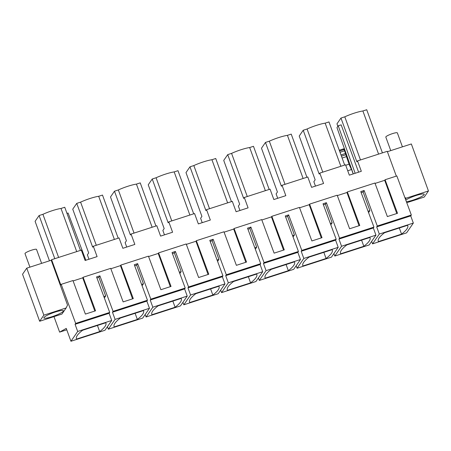 <?xml version="1.0" encoding="UTF-8"?>
<svg xmlns="http://www.w3.org/2000/svg" width="451" height="451" viewBox="0 0 451 451"><rect width="100%" height="100%" fill="white"/><g stroke="black" fill="none" stroke-linecap="round" stroke-linejoin="round"><path stroke-width="0.68" d="M396.784 213.532L384.692 180.31L385.081 179.746L396.846 175.946L411.335 215.026L410.731 215.899L413.341 223.07L406.593 232.863L372.56 243.856L371.658 241.381M66.771 329.816L59.628 332.128L66.258 328.401L70.937 341.26L77.685 331.468L75.075 324.297L75.678 323.423L61.189 284.344L60.806 284.908L51.6 259.708L81.321 250.113L85.109 260.486L97.1 256.619L93.306 246.24L119.064 237.925L122.858 248.298L128.851 246.364L134.843 244.425L131.055 234.052L156.813 225.731L160.601 236.11L172.592 232.237L168.798 221.864L194.561 213.543L198.35 223.916L210.335 220.049L206.547 209.67L232.304 201.355L236.099 211.728L242.091 209.794L248.084 207.855L244.295 197.482L270.053 189.161L273.842 199.539L279.834 197.606L285.833 195.666L282.038 185.293L307.796 176.972L311.59 187.351L323.576 183.478L319.787 173.105L345.545 164.784L349.333 175.157L361.324 171.29L357.53 160.911L356.893 161.836L340.962 118.055L336.97 123.85L337.861 126.308M357.53 160.911L387.257 151.316L396.316 176.121M413.341 223.07L379.308 234.063L372.56 243.856M378.417 241.595A79.754 12.887 160 0 1 378.271 241.279A79.754 12.887 160 0 1 384.506 232.755L407.636 225.286A79.754 12.887 160 0 1 407.783 225.601A79.754 12.887 160 0 1 401.548 234.125L378.417 241.595L378.18 240.947M379.308 234.063L376.698 226.892L377.295 226.019L364.132 190.502L363.111 191.985L361.155 192.616M368.563 212.607L369.91 210.662L363.111 191.985M347.732 170.771L351.6 169.52L353.201 173.911L351.684 169.396M387.392 151.699L411.346 143.965L428.45 190.959L406.159 198.158L404.835 197.504M75.678 323.423L109.711 312.43L96.548 276.92L99.908 275.832L113.071 311.348L112.468 312.222L115.084 319.393L108.33 329.185L142.719 318.079L149.473 308.287L115.084 319.393M364.132 190.502L360.772 191.59L373.941 227.107L339.552 238.213L326.383 202.696L323.029 203.779L336.192 239.295L301.804 250.401L288.64 214.885L285.28 215.967L298.444 251.483L264.055 262.589L250.891 227.073L249.211 227.614L247.537 228.155L260.701 263.672L226.312 274.777L213.148 239.261L209.788 240.349L222.952 275.865L188.563 286.971L175.4 251.455L172.04 252.537L185.209 288.054L150.82 299.16L137.651 263.643L134.297 264.726L147.46 300.242L113.071 311.348M411.335 215.026L377.295 226.019M385.081 179.746L397.517 213.295L387.364 216.576L374.928 183.027L361.133 187.481L347.338 191.94L359.774 225.489L349.615 228.764L337.179 195.215L309.589 204.128L322.025 237.677L311.872 240.958L299.436 207.409L271.84 216.317L284.277 249.865L274.123 253.146L261.687 219.598L234.097 228.505L246.534 262.059L236.38 265.335L223.944 231.786L196.348 240.699L208.785 274.247L198.632 277.528L186.195 243.974L158.605 252.887L171.042 286.436L160.883 289.717L148.447 256.168L120.857 265.075L133.293 298.624L123.14 301.905L110.704 268.356L83.114 277.264L95.544 310.818L85.391 314.093L72.955 280.545L61.189 284.344M410.731 215.899L376.698 226.892M428.45 190.959L424.25 197.048L406.763 202.696M405.455 199.179L406.159 198.158M399.31 227.975L401.548 234.125M369.91 210.662L368.061 211.254M355.157 173.28L338.227 125.778L341.17 124.859L358.607 172.164M340.962 118.055L344.795 116.82L360.496 159.958M378.586 154.112L362.886 110.98L366.719 109.74L382.42 152.878M344.795 116.82A15.357 2.481 -20 0 1 362.886 110.98M347.338 191.94L346.949 192.498L359.041 225.725M405.793 200.075A10.401 1.68 -20 0 1 420.501 194.302A10.401 1.68 -20 0 1 424.239 194.285A10.401 1.68 -20 0 1 419.007 197.82A10.401 1.68 -20 0 1 408.426 201.383A10.401 1.68 -20 0 1 406.396 201.704M338.227 125.778L336.97 127.599L353.268 173.889M351.464 169.565L349.018 164.198L345.72 165.263M349.018 164.198L344.152 149.523C343.656 148.599 343.453 148.61 343.538 149.557M77.685 331.468L111.724 320.475L104.976 330.267L70.937 341.26M76.546 339.079A79.754 12.887 160 0 1 76.399 338.769A79.754 12.887 160 0 1 82.634 330.245L105.765 322.769A79.754 12.887 160 0 1 105.912 323.085A79.754 12.887 160 0 1 99.677 331.609L76.546 339.079L76.309 338.43M66.145 307.96L43.854 315.159L26.75 268.165L22.55 274.253L39.654 321.253L61.945 314.054L66.145 307.96L67.532 305.079L51.217 260.261L51.6 259.708M59.628 332.128L53.985 316.625M109.711 312.43L109.114 313.304L75.075 324.297M111.724 320.475L109.114 313.304M97.439 325.464L99.677 331.609M26.75 268.165L51.217 260.261M104.339 297.936L105.681 295.991L103.837 296.583M105.681 295.991L98.887 277.314L96.931 277.946M98.887 277.314L99.908 275.832M39.654 321.253L43.854 315.159M58.624 257.442L42.924 214.304L39.09 215.544L35.093 221.334L49.469 260.825M39.09 215.544L54.791 258.682M76.709 251.602L61.009 208.463L64.747 207.257L80.447 250.395M42.924 214.304A15.357 2.481 -20 0 1 61.009 208.463M83.114 277.264L82.725 277.827L94.817 311.055M56.865 314.916A10.401 1.68 -20 0 1 43.865 317.927A10.401 1.68 -20 0 1 50.422 313.817A10.401 1.68 -20 0 1 63.416 310.807A10.401 1.68 -20 0 1 56.865 314.916M85.848 260.25L68.084 213.019L66.979 213.385M334.811 256.044L341.559 246.252L375.948 235.146L369.2 244.938L334.811 256.044L333.909 253.569M340.697 253.778A79.754 12.887 160 0 1 340.55 253.462A79.754 12.887 160 0 1 346.785 244.938L369.916 237.468A79.754 12.887 160 0 1 370.062 237.778A79.754 12.887 160 0 1 363.827 246.302L340.697 253.778L340.46 253.129M341.559 246.252L338.949 239.081L339.552 238.213M330.82 224.795L332.161 222.85L325.363 204.173L326.383 202.696M373.941 227.107L373.338 227.975L338.949 239.081M375.948 235.146L373.338 227.975M361.589 240.157L363.827 246.302M332.161 222.85L330.318 223.448M325.363 204.173L323.406 204.805M309.589 204.128L309.2 204.692L321.292 237.914M319.787 173.105L319.15 174.03L303.213 130.249L299.222 136.039L315.159 179.819L313.857 181.708L315.452 186.1M340.86 166.295L325.16 123.157L328.971 121.928L344.671 165.066M322.775 172.135L307.075 129.003A15.357 2.481 -20 0 1 325.16 123.157M307.075 129.003L303.213 130.249M297.062 268.238L303.816 258.446L338.205 247.34L331.451 257.132L297.062 268.238L296.16 265.757M302.948 265.966A79.754 12.887 160 0 1 302.801 265.65A79.754 12.887 160 0 1 309.036 257.126L332.173 249.657A79.754 12.887 160 0 1 332.314 249.972A79.754 12.887 160 0 1 326.079 258.496L302.948 265.966L302.711 265.318M303.816 258.446L301.2 251.269L301.804 250.401M293.071 236.989L294.413 235.039L287.62 216.367L288.64 214.885M336.192 239.295L335.589 240.163L301.2 251.269M338.205 247.34L335.589 240.163M323.841 252.346L326.079 258.496M294.413 235.039L292.569 235.636M287.62 216.367L285.663 216.999M271.84 216.317L271.457 216.88L283.549 250.102M282.038 185.293L281.401 186.218L265.464 142.437L261.479 148.227L277.41 192.008L276.108 193.896L277.709 198.293M303.117 178.483L287.417 135.351L291.228 134.116L306.928 177.254M285.026 184.329L269.326 141.191A15.357 2.481 -20 0 1 287.417 135.351M269.326 141.191L265.464 142.437M259.319 280.426L266.067 270.634L300.456 259.528L293.708 269.32L259.319 280.426L258.417 277.946M265.199 278.154A79.754 12.887 160 0 1 265.058 277.839A79.754 12.887 160 0 1 271.293 269.32L294.424 261.845A79.754 12.887 160 0 1 294.571 262.161A79.754 12.887 160 0 1 288.336 270.685L265.199 278.154L264.968 277.506M266.067 270.634L263.457 263.463L264.055 262.589M255.328 249.177L256.67 247.227L249.871 228.556L250.891 227.073M298.444 251.483L297.846 252.357L263.457 263.463M300.456 259.528L297.846 252.357M286.097 264.534L288.336 270.685M256.67 247.227L254.826 247.825M249.871 228.556L247.915 229.187M234.097 228.505L233.708 229.069L245.801 262.29M244.295 197.482L243.653 198.406L227.721 154.625L223.73 160.415L239.667 204.196L238.359 206.09L239.96 210.482M265.368 190.677L249.668 147.539L253.479 146.31L269.179 189.443M247.278 196.518L231.577 153.379A15.357 2.481 -20 0 1 249.668 147.539M231.577 153.379L227.721 154.625M221.571 292.614L228.319 282.822L262.707 271.716L255.959 281.509L221.571 292.614L220.669 290.14M227.456 290.343A79.754 12.887 160 0 1 227.31 290.032A79.754 12.887 160 0 1 233.545 281.509L256.675 274.039A79.754 12.887 160 0 1 256.822 274.349A79.754 12.887 160 0 1 250.587 282.873L227.456 290.343L227.219 289.7M228.319 282.822L225.709 275.651L226.312 274.777M217.579 261.366L218.921 259.421L212.122 240.744L213.148 239.261M260.701 263.672L260.097 264.545L225.709 275.651M262.707 271.716L260.097 264.545M248.349 276.728L250.587 282.873M218.921 259.421L217.078 260.013M212.122 240.744L210.172 241.375M196.348 240.699L195.965 241.257L208.052 274.484M206.547 209.67L205.91 210.594L189.972 166.819L185.987 172.603L201.918 216.384L200.616 218.278L202.211 222.67M227.625 202.865L211.925 159.727L215.73 158.498L231.431 201.636M209.535 208.706L193.834 165.568A15.357 2.481 -20 0 1 211.925 159.727M193.834 165.568L189.972 166.819M183.828 304.803L190.576 295.01L224.964 283.91L218.216 293.702L183.828 304.803L182.926 302.328M189.708 302.536A79.754 12.887 160 0 1 189.567 302.221A79.754 12.887 160 0 1 195.802 293.697L218.932 286.227A79.754 12.887 160 0 1 219.073 286.543A79.754 12.887 160 0 1 212.838 295.061L189.708 302.536L189.471 301.888M190.576 295.01L187.966 287.839L188.563 286.971M179.831 273.554L181.178 271.609L174.379 252.932L175.4 251.455M222.952 275.865L222.354 276.734L187.966 287.839M224.964 283.91L222.354 276.734M210.606 288.916L212.838 295.061M181.178 271.609L179.335 272.207M174.379 252.932L172.423 253.563M158.605 252.887L158.216 253.451L170.309 286.673M168.798 221.864L168.161 222.788L152.229 179.008L148.238 184.797L164.175 228.578L162.867 230.467L164.468 234.858M189.877 215.054L174.176 171.916L177.987 170.687L193.688 213.825M171.786 220.894L156.085 177.762A15.357 2.481 -20 0 1 174.176 171.916M156.085 177.762L152.229 179.008M146.079 316.997L152.827 307.204L187.216 296.098L180.468 305.891L146.079 316.997L145.177 314.516M151.964 314.725A79.754 12.887 160 0 1 151.818 314.409A79.754 12.887 160 0 1 158.053 305.885L181.184 298.415A79.754 12.887 160 0 1 181.33 298.731A79.754 12.887 160 0 1 175.095 307.255L151.964 314.725L151.728 314.076M152.827 307.204L150.217 300.028L150.82 299.16M142.088 285.748L143.429 283.797L136.63 265.126L137.651 263.643M185.209 288.054L184.606 288.922L150.217 300.028M187.216 296.098L184.606 288.922M172.857 301.105L175.095 307.255M143.429 283.797L141.586 284.395M136.63 265.126L134.674 265.757M120.857 265.075L120.468 265.639L132.56 298.861M131.055 234.052L130.418 234.977L114.481 191.196L110.489 196.986L126.427 240.766L125.124 242.655L126.72 247.052M152.128 227.242L136.427 184.109L140.238 182.88L155.939 226.013M134.043 233.088L118.342 189.95A15.357 2.481 -20 0 1 136.427 184.109M118.342 189.95L114.481 191.196M107.428 326.704L108.33 329.185M114.216 326.913A79.754 12.887 160 0 1 114.069 326.603A79.754 12.887 160 0 1 120.304 318.079L143.441 310.604A79.754 12.887 160 0 1 143.581 310.919A79.754 12.887 160 0 1 137.346 319.443L114.216 326.913L113.979 326.265M147.46 300.242L146.863 301.116L112.468 312.222M149.473 308.287L146.863 301.116M135.108 313.298L137.346 319.443M93.306 246.24L92.669 247.165L76.738 203.384L72.746 209.174L88.678 252.955L87.376 254.849L88.977 259.24M114.385 239.436L98.684 196.298L102.495 195.069L118.196 238.207M96.294 245.276L80.594 202.138A15.357 2.481 -20 0 1 98.684 196.298M80.594 202.138L76.738 203.384M390.746 150.617L385.819 137.081A6.134 0.992 -20 0 1 388.903 134.996A6.134 0.992 -20 0 1 395.144 132.893A6.134 0.992 -20 0 1 397.348 132.882L402.427 146.84M29.924 267.139L24.997 253.603A6.134 0.992 -20 0 1 28.086 251.517A6.134 0.992 -20 0 1 34.327 249.42A6.134 0.992 -20 0 1 36.525 249.409L41.61 263.367M120.468 265.639L110.85 268.745M158.216 253.451L148.593 256.557M195.965 241.257L186.342 244.369M233.708 229.069L224.085 232.175M271.457 216.88L261.834 219.987M309.2 204.692L299.577 207.798M346.949 192.498L337.325 195.61M384.692 180.31L375.074 183.416M82.725 277.827L73.101 280.934M346.278 156.677L342.112 158.025M341.43 156.153L345.765 154.755M345.562 153.47L340.99 154.947M340.015 152.275L344.722 150.758M344.152 149.523L339.558 151.006M339.276 150.234L343.606 148.83"/></g></svg>
